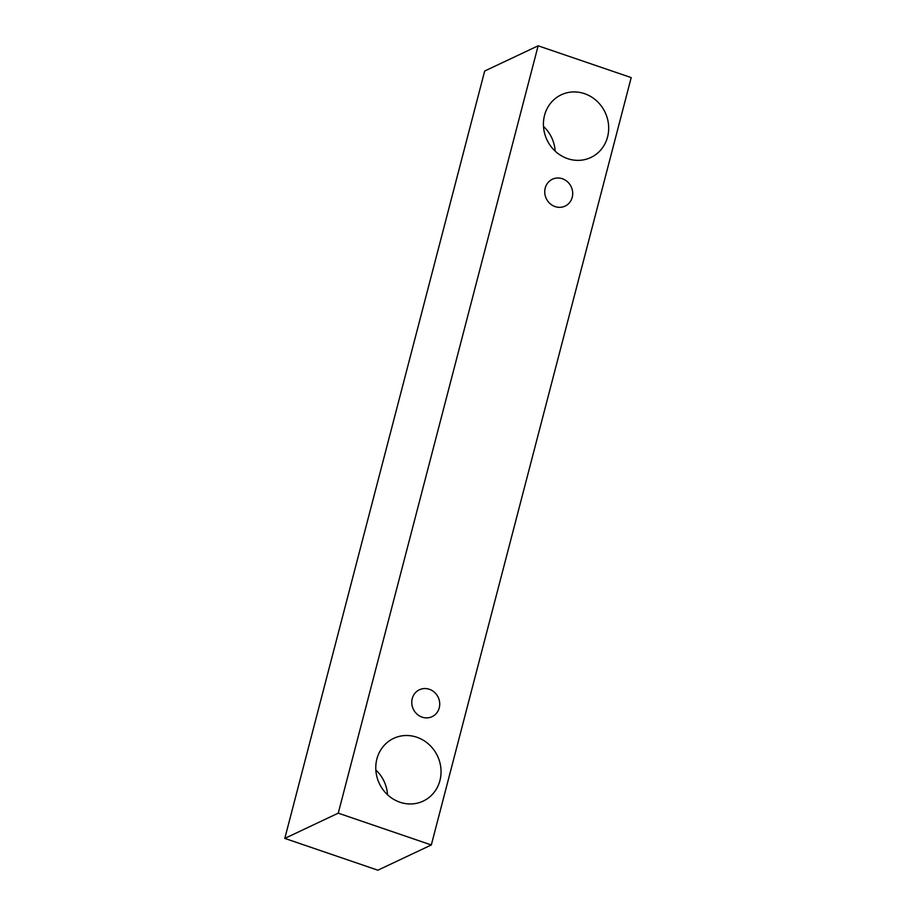 <?xml version="1.0" encoding="UTF-8"?>
<svg xmlns="http://www.w3.org/2000/svg" width="916" height="916" viewBox="0 0 916 916"><rect width="100%" height="100%" fill="white"/><g stroke="black" fill="none" stroke-linecap="round" stroke-linejoin="round"><path stroke-width="1.37" d="M545.215 188.055A14.862 13.786 -115.3 0 1 552.382 179.238A14.862 13.786 -115.3 0 1 571.195 186.784A14.862 13.786 -115.3 0 1 565.069 206.111A14.862 13.786 -115.3 0 1 549.921 203.512A14.862 13.786 -115.3 0 1 545.215 188.055M555.165 151.14A34.671 32.163 64.7 0 0 543.486 126.397M387.525 794.733A34.671 32.163 64.7 0 0 375.846 769.99M538.139 45.8L484.679 71.036L284.796 838.403L377.861 870.2L431.322 844.964L631.204 77.597L538.139 45.8L338.256 813.156L431.322 844.964M338.256 813.156L284.796 838.403M544.528 115.382A34.671 32.163 -115.3 0 1 561.256 94.795A34.671 32.163 -115.3 0 1 605.144 112.416A34.671 32.163 -115.3 0 1 590.854 157.495A34.671 32.163 -115.3 0 1 555.508 151.449A34.671 32.163 -115.3 0 1 544.528 115.382M376.888 758.975A34.671 32.163 -115.3 0 1 393.605 738.388A34.671 32.163 -115.3 0 1 437.505 756.009A34.671 32.163 -115.3 0 1 423.215 801.088A34.671 32.163 -115.3 0 1 387.857 795.042A34.671 32.163 -115.3 0 1 376.888 758.975M412.234 698.599A14.862 13.786 -115.3 0 1 419.391 689.782A14.862 13.786 -115.3 0 1 438.203 697.328A14.862 13.786 -115.3 0 1 432.089 716.655A14.862 13.786 -115.3 0 1 416.929 714.056A14.862 13.786 -115.3 0 1 412.234 698.599"/></g></svg>

